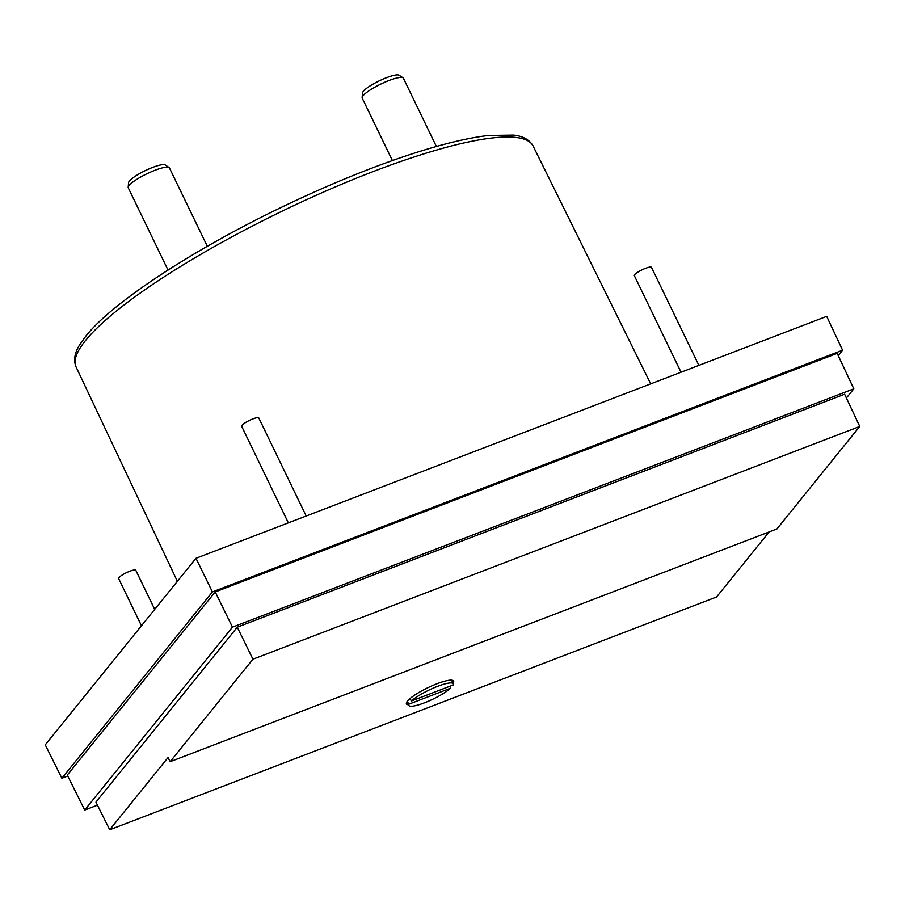 <?xml version="1.0" encoding="UTF-8"?>
<svg xmlns="http://www.w3.org/2000/svg" width="905" height="905" viewBox="0 0 905 905"><rect width="100%" height="100%" fill="white"/><g stroke="black" fill="none" stroke-linecap="round" stroke-linejoin="round"><path stroke-width="1.36" d="M306.195 516.008L258.819 418.008A9.525 1.901 154.2 0 0 251.138 419.649A9.525 1.901 154.2 0 0 242.02 425.305A9.525 1.901 154.2 0 0 241.669 426.3L288.344 522.864M698.886 365.382L651.51 267.382A9.525 1.901 154.2 0 0 643.817 269.023A9.525 1.901 154.2 0 0 634.71 274.679A9.525 1.901 154.2 0 0 634.348 275.674L681.035 372.227M154.698 609.37L135.795 570.286A9.525 1.901 154.2 0 0 128.114 571.926A9.525 1.901 154.2 0 0 118.996 577.582A9.525 1.901 154.2 0 0 118.645 578.578L141.452 625.762M408.46 704.791A26.2 5.226 -25.8 0 1 406.435 703.886A26.2 5.226 -25.8 0 1 407.408 701.149A26.2 5.226 -25.8 0 1 432.477 685.605A26.2 5.226 -25.8 0 1 453.609 681.08A26.2 5.226 -25.8 0 1 453.066 683.23M207.313 246.296L169.45 167.945A22.863 4.559 154.2 0 0 169.065 167.538A22.863 4.559 154.2 0 0 149.789 172.436A22.863 4.559 154.2 0 0 129.121 185.468A22.863 4.559 154.2 0 0 128.182 187.301A22.863 4.559 154.2 0 0 128.272 187.855L168.013 270.063M436.38 146.463L403.381 78.215A22.863 4.559 154.2 0 0 403.008 77.796A22.863 4.559 154.2 0 0 383.731 82.706A22.863 4.559 154.2 0 0 363.063 95.738A22.863 4.559 154.2 0 0 362.124 97.57A22.863 4.559 154.2 0 0 362.215 98.113L392.397 160.558M410.112 698.502L411.345 701.036A24.774 4.944 -25.8 0 1 435.497 687.178A24.774 4.944 -25.8 0 1 453.337 683.795A24.774 4.944 -25.8 0 1 453.303 684.938L411.345 701.036M169.065 167.538L165.208 164.97A20.487 4.084 154.2 0 0 147.934 169.371A20.487 4.084 154.2 0 0 129.415 181.045A20.487 4.084 154.2 0 0 128.578 182.686L128.182 187.301M403.008 77.796L399.15 75.239A20.487 4.084 154.2 0 0 381.876 79.629A20.487 4.084 154.2 0 0 363.358 91.303A20.487 4.084 154.2 0 0 362.52 92.944L362.124 97.57M449.83 686.273L450.724 688.128L408.766 704.226L407.329 701.251M450.724 688.128A24.774 4.944 -25.8 0 1 426.572 701.986A24.774 4.944 -25.8 0 1 408.732 705.357A24.774 4.944 -25.8 0 1 408.766 704.226M170.14 761.705L776.942 528.939L859.75 426.447L844.625 394.218L237.268 627.188L95.941 802.124L109.709 829.761L168.059 757.53L170.14 761.705L252.936 659.213L859.75 426.447M769.114 531.948L716.59 596.972L109.709 829.761M252.936 659.213L237.268 627.188M97.457 805.167L84.697 810.066L232.472 627.154L853.811 388.822L846.401 397.985M853.811 388.822L837.182 353.369L215.232 591.938L67.275 775.076L84.697 810.066M232.472 627.154L215.232 591.938M67.739 776.004L61.879 778.255L212.415 591.915L842.578 350.201L838.222 355.597M212.415 591.915L195.966 558.294L45.25 744.849L61.879 778.255M195.966 558.294L826.695 316.354L842.578 350.201M85.522 340.54A253.819 50.601 154.2 0 0 76.043 366.898C73.35 360.009 74.663 352.486 80.002 344.33L85.952 336.004C112.265 302.7 191.487 250.719 279.826 208.093C323.617 186.928 365.235 169.665 404.671 156.316C438.337 145.004 466.256 138.058 488.417 135.479L513.418 135.105C522.875 136.044 529.425 139.664 533.079 145.965A253.819 50.601 154.2 0 0 328.176 190.016A253.819 50.601 154.2 0 0 85.522 340.54M533.079 145.965L650.706 383.867M453.337 683.795L451.584 680.164M408.732 705.357L406.978 701.726M76.043 366.898L177.357 581.327"/></g></svg>
